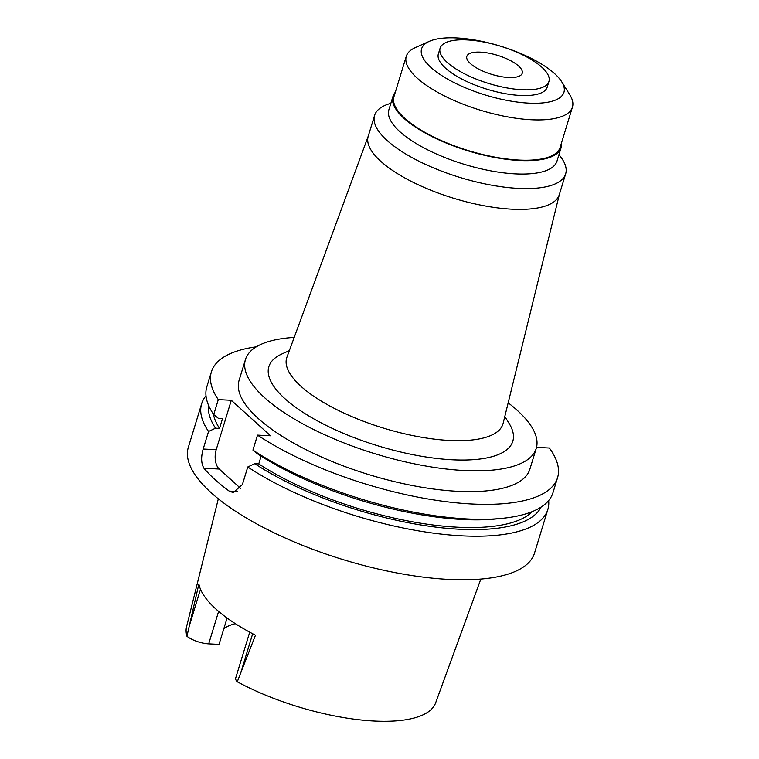 <?xml version="1.0" encoding="UTF-8"?>
<svg xmlns="http://www.w3.org/2000/svg" width="759" height="759" viewBox="0 0 759 759"><rect width="100%" height="100%" fill="white"/><g stroke="black" fill="none" stroke-linecap="round" stroke-linejoin="round"><path stroke-width="1.14" d="M218.317 498.815L186.562 626.725A130.254 44.762 17 0 0 186.932 636.241A17.03 5.854 17 0 0 208.687 643.869L219.028 644.391L227.083 618.035M223.829 628.67A97.01 33.339 -163 0 1 235.309 623.651M249.72 632.181L235.688 678.072A17.03 5.854 17 0 0 237.263 681.8A130.254 44.762 17 0 0 374.339 721.05A130.254 44.762 17 0 0 435.638 702.872L480.827 579.079M186.932 636.241L198.877 583.994A133.005 45.711 17 0 0 255.47 635.217L237.263 681.8M480.523 52.134A28.956 9.952 17 0 0 466.832 56.346A28.956 9.952 17 0 0 479.403 69.477A28.956 9.952 17 0 0 508.539 77.494A28.956 9.952 17 0 0 522.22 73.281A28.956 9.952 17 0 0 509.659 60.16A28.956 9.952 17 0 0 480.523 52.134M522.059 89.733A56.906 19.554 -163 0 1 464.812 73.965A56.906 19.554 -163 0 1 440.116 48.178A56.906 19.554 -163 0 1 467.003 39.904A56.906 19.554 -163 0 1 524.251 55.663A56.906 19.554 -163 0 1 548.947 81.45A56.906 19.554 -163 0 1 522.059 89.733M440.116 48.178L438.36 53.898A56.906 19.554 17 0 0 463.066 79.686A56.906 19.554 17 0 0 520.304 95.454A56.906 19.554 17 0 0 547.201 87.181L548.947 81.45M528.786 103.129A74.42 25.578 -163 0 1 443.398 76.621A74.42 25.578 -163 0 1 429.281 41.337A74.42 25.578 -163 0 1 456.776 37.95A74.42 25.578 -163 0 1 561.755 81.839A74.42 25.578 -163 0 1 528.786 103.129M561.755 81.839L569.876 94.913A86.877 29.857 -163 0 1 572.438 107.123A86.877 29.857 -163 0 1 531.385 119.761A86.877 29.857 -163 0 1 443.987 95.691A86.877 29.857 -163 0 1 406.283 56.318A86.877 29.857 -163 0 1 415.239 47.637L429.281 41.337M406.283 56.318L393.959 96.63A86.877 29.857 17 0 0 431.662 136.003A86.877 29.857 17 0 0 519.061 160.073A86.877 29.857 17 0 0 560.123 147.436L572.438 107.123M561.451 143.062A87.892 30.208 -163 0 1 561.091 147.73A87.892 30.208 -163 0 1 519.554 160.519A87.892 30.208 -163 0 1 431.131 136.165A87.892 30.208 -163 0 1 392.991 96.336A87.892 30.208 -163 0 1 395.297 92.256M392.991 96.336L388.902 109.713A87.892 30.208 17 0 0 427.042 149.542A87.892 30.208 17 0 0 515.465 173.896A87.892 30.208 17 0 0 557.002 161.107L561.091 147.73M558.975 154.627L560.806 157.056A99.913 34.335 -163 0 1 565.664 173.868A99.913 34.335 -163 0 1 518.444 188.403A99.913 34.335 -163 0 1 417.943 160.728A99.913 34.335 -163 0 1 374.576 115.444A99.913 34.335 -163 0 1 388.01 104.23L390.876 103.233M374.576 115.444L368.219 136.25A99.913 34.335 17 0 0 411.577 181.534A99.913 34.335 17 0 0 512.088 209.209A99.913 34.335 17 0 0 559.298 194.674L565.664 173.868M368.314 135.937L286.93 357.176A113.063 38.861 -163 0 0 334.899 408.684A113.063 38.861 -163 0 0 449.518 440.457A113.063 38.861 17 0 0 503.151 423.285L559.402 194.361M289.35 350.62L282.025 353.903A127.55 43.832 17 0 0 306.219 414.376A127.55 43.832 17 0 0 452.544 459.793A127.55 43.832 17 0 0 509.052 423.313L504.811 416.492M508.179 402.82A152.037 52.248 -163 0 1 536.243 448.398A152.037 52.248 -163 0 1 464.394 470.523A152.037 52.248 -163 0 1 311.446 428.399A152.037 52.248 -163 0 1 245.461 359.5A152.037 52.248 -163 0 1 294.207 337.404M245.461 359.5L239.094 380.306A152.037 52.248 17 0 0 305.08 449.205A152.037 52.248 17 0 0 458.028 491.329A152.037 52.248 17 0 0 529.877 469.204L536.243 448.398M536.518 447.374L549.374 448.019A180.993 62.2 -163 0 1 557.571 477.667A180.993 62.2 -163 0 1 472.041 504.004A180.993 62.2 -163 0 1 257.51 435.125L270.527 435.78L231.305 400.278L218.288 399.623A180.993 62.2 -163 0 1 211.4 371.834A180.993 62.2 -163 0 1 256.305 346.816M211.4 371.834L206.827 386.796A180.993 62.2 17 0 0 213.715 414.585L218.497 418.446L222.51 418.645L219.531 428.399L215.518 428.199L208.545 431.473L203.175 449.034C200.898 457.203 201.163 463.607 203.953 468.265A180.993 62.2 -163 0 0 229.171 491.092L233.222 492.591L242.396 484.536L247.766 466.975L254.739 463.702L258.753 463.91L261.124 456.15M218.288 399.623L213.715 414.585M240.603 488.379L219.228 469.034A14.478 8.026 92.9 0 1 216.201 449.689L231.305 400.278M252.937 450.087A180.993 62.2 17 0 0 467.459 518.966A180.993 62.2 17 0 0 502.259 518.34L496.519 518.919A174.105 59.838 17 0 1 463.037 519.517A174.105 59.838 17 0 1 257.718 453.948L252.937 450.087L257.51 435.125M502.259 518.34A180.993 62.2 17 0 0 552.998 492.629L557.571 477.667M548.662 500.542A180.993 62.2 -163 0 1 547.837 509.526A180.993 62.2 -163 0 1 462.297 535.854A180.993 62.2 -163 0 1 247.766 466.975M208.545 431.473A180.993 62.2 -163 0 1 201.666 403.684L188.346 447.26A180.993 62.2 17 0 0 266.902 529.279A180.993 62.2 17 0 0 448.977 579.43A180.993 62.2 17 0 0 534.516 553.093L547.837 509.526M201.666 403.684A180.993 62.2 -163 0 1 206.002 395.781M215.518 428.199A174.105 59.838 -163 0 1 208.611 405.458M213.364 414.072A169.409 58.215 17 0 0 219.531 428.399M541.082 507.107A174.105 59.838 -163 0 1 460.058 529.27A174.105 59.838 -163 0 1 254.739 463.702M258.753 463.91A169.409 58.215 17 0 0 457.791 527.22A169.409 58.215 17 0 0 532.325 511.585M252.671 633.765L240.774 672.702M203.175 449.034L216.201 449.689M219.228 469.034L203.953 468.265M229.171 491.092L237.396 491.5M218.611 611.412L208.687 643.869M189.247 626.061L200.499 589.278"/></g></svg>
